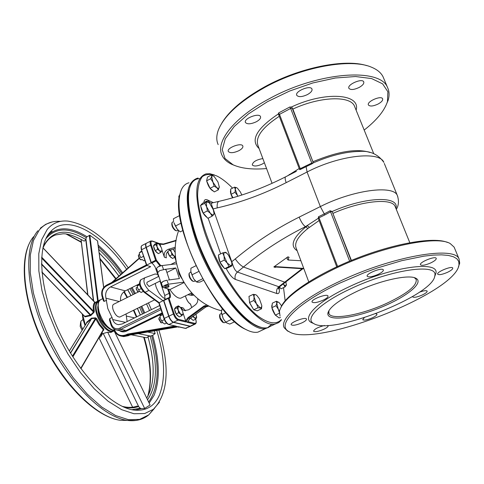 <?xml version="1.0" encoding="UTF-8"?>
<svg xmlns="http://www.w3.org/2000/svg" width="484" height="484" viewBox="0 0 484 484"><rect width="100%" height="100%" fill="white"/><g stroke="black" fill="none" stroke-linecap="round" stroke-linejoin="round"><path stroke-width="0.73" d="M218.175 144.619C216.306 140.523 216.33 135.756 218.254 130.317C223.862 115.985 239.429 101.664 264.948 87.338C302.101 66.834 350.779 58.074 371.422 67.179C377.163 69.521 381.047 72.733 383.08 76.829L383.824 78.626M366.684 65.624C344.965 58.528 299.735 67.536 265.057 86.636C243.706 98.482 229.271 110.685 221.751 123.251M385.621 106.214L388.114 100.357C389.566 95.584 389.372 91.313 387.545 87.537C380.279 67.33 317.77 71.892 269.286 98.73C234.068 117.412 215.059 141.903 222.065 155.394C223.832 159.139 227.063 162.11 231.757 164.312L235.121 165.673M266.563 168.553C252.497 169.763 241.341 168.511 233.082 164.802L225.012 158.504L222.241 149.671L225.266 138.781L234.183 126.536L248.576 113.825L267.501 101.664L289.517 91.071L312.815 82.952L335.442 77.991L355.565 76.526L371.639 78.577L382.596 83.835L387.89 91.766L387.442 101.67C384.405 110.848 376.649 120.31 364.18 130.063M256.357 121.75C259.599 119.911 260.985 118.193 260.513 116.602C259.037 112.5 243.216 118.713 245.455 122.513C247.33 124.448 250.966 124.194 256.357 121.75M278.415 114.145L278.596 112.953L289.771 107.018L291.701 107.097L292.88 109.069L313.36 162.854C330.112 155.606 345.219 151.807 358.68 151.45C369.576 150.427 377.974 154.069 383.86 162.376C379.601 150.693 339.121 155.243 307.074 172.008L286.177 182.649C263.363 194.199 240.367 202.621 217.201 207.914L213.02 208.949M307.467 94.568C310.964 92.571 312.464 90.714 311.962 88.995C310.395 84.791 294.441 91.47 296.771 95.342C298.592 97.266 302.155 97.006 307.467 94.568M238.921 150.675C241.946 148.981 243.246 147.42 242.829 145.993C241.504 142.211 226.276 148.001 228.333 151.498C230.142 153.301 233.669 153.023 238.921 150.675M262.848 158.577C256.278 159.744 252.757 161.874 252.279 164.959C253.949 166.581 257.276 166.284 262.274 164.058L264.391 162.727M378.01 104.084C381.513 102.13 383.05 100.363 382.62 98.778C381.241 95.118 366.346 101.664 368.433 105.004C369.982 106.595 373.17 106.286 378.01 104.084M359.043 87.501C362.655 85.456 364.222 83.581 363.738 81.863C362.22 77.863 346.659 84.688 348.922 88.354C350.597 90.121 353.967 89.836 359.043 87.501M414.346 277.683L416.155 279.316C417.293 285.378 407.697 293.28 387.363 303.008C362.516 314.654 331.873 320.517 328.92 313.692L328.89 310.625M356.75 291.471C339.121 300.013 329.495 307.237 327.874 313.136C326.446 321.545 352.31 318.75 378.53 308.35C404.836 298.126 424.547 282.952 416.077 278.373C409.404 274.017 380.315 280.278 356.75 291.471M350.404 288.887C319.942 303.008 304.17 318.829 313.711 323.53C331.177 335.672 433.555 295.579 434.783 275.856C438.782 262.752 391.072 269.37 350.404 288.887M339.895 283.079L364.458 272.619L377.139 268.027L401.865 260.646L423.93 256.151L433.374 255.092L441.505 254.844L448.19 255.395L453.32 256.708L456.842 258.734L458.735 261.421L459.007 264.694C456.412 293.026 314.207 348.595 289.033 331.643C275.777 325.163 296.916 303.159 339.895 283.079M458.348 267.065L459.709 263.151L459.05 258.946C454.7 245.406 391.284 256.423 338.957 281.676C301.078 299.433 278.917 319.216 284.296 327.856L287.514 330.989L289.716 332.012M280.012 315.973L279.437 311.212C282.559 299.65 300.794 285.59 334.141 269.025C379.831 246.84 436.762 234.97 450.265 243.597L454.125 247.13L454.627 248.334M434.505 276.999L435.848 273.545C440.029 259.987 390.915 266.702 349.043 286.831C317.692 301.393 301.55 317.71 311.418 322.562L313.699 323.524M301.974 322.846C305.222 321.267 306.729 320.003 306.487 319.041C305.64 316.536 289.613 322.556 291.241 324.77C292.832 325.811 296.408 325.169 301.974 322.846M364.295 317.698L362.716 319.712C364.059 320.577 367.265 319.96 372.329 317.849C375.59 316.288 377.133 315.06 376.945 314.164L375.784 313.741M378.077 274.41C381.852 272.546 383.606 271.034 383.334 269.872C382.324 267.065 365.396 273.835 367.229 276.303C368.802 277.441 372.414 276.812 378.077 274.41M412.689 296.807L412.725 296.898C414.014 297.769 417.166 297.152 422.169 295.052C425.672 293.377 427.33 292.058 427.142 291.09C426.229 290.285 423.615 290.672 419.307 292.257M323.167 300.165C326.664 298.453 328.273 297.061 328.007 295.984C327.051 293.262 310.341 299.669 312.107 302.083C313.747 303.22 317.437 302.579 323.167 300.165M324.437 325.484C317.885 327.226 314.261 329.138 313.565 331.225C315.03 332.157 318.399 331.528 323.687 329.326C326.857 327.807 328.334 326.603 328.128 325.708L327.71 325.393M430.742 262.927C434.644 261.015 436.471 259.484 436.229 258.317C435.261 255.649 418.727 262.467 420.493 264.796C421.927 265.843 425.345 265.22 430.742 262.927M447.397 272.365C451.167 270.538 452.945 269.092 452.74 268.021C451.874 265.589 436.078 272.105 437.711 274.216C439.03 275.154 442.261 274.537 447.397 272.365M447.422 242.43C434.366 236.724 396.233 242.938 357.458 258.002C318.66 273.018 286.855 293.861 281.21 306.699M313.342 162.866L311.756 163.066L311.992 163.804L313.36 162.854M299.65 169.515L300.249 168.668L300.389 169.448L299.675 169.606M299.215 168.517L287.484 175.867M300.389 169.448L311.992 163.804M289.317 174.422L289.438 174.869M351.094 260.537L332.151 211.52L330.578 211.817L349.623 261.148M351.396 260.416L332.163 211.508L330.118 210.758L330.578 211.817L324.837 214.932L324.274 213.892L318.466 216.765L318.297 218.435M288.718 260.102L288.295 258.65L289.123 257.313L287.944 256.816C286.752 258.117 286.849 259.188 288.228 260.035L300.885 260.737M308.744 281.839L296.275 248.352C294.024 243.131 297.884 236.513 307.848 228.508L319.077 220.535M330.118 210.758L324.274 213.892L320.341 206.583L299.154 217.116C276.11 228.617 254.814 242.557 235.254 258.916L231.624 261.838M307.848 228.508L305.87 226.851C292.663 237.971 289.759 245.926 297.158 250.718M309.361 227.407L307.431 225.707L305.87 226.851L305.495 226.663C303.274 225.181 301.163 221.993 299.154 217.116M337.602 266.418L319.023 217.806L305.495 226.663C283.14 237.747 262.467 251.19 243.482 267.005L284.465 282.081L285.427 281.96M303.892 268.808L276.14 267.047L274.936 266.575L303.74 268.402M82.746 329.259L81.058 325.641L80.822 321.309L82.994 319.555M80.61 322.38L80.162 326.373L82.129 330.263M138.636 291.707L137.976 291.689L136.306 289.323L136.204 287.835L137.371 287.103M136.131 288.149L137.48 291.465M110.969 324.837L109.451 319.984L109.687 318.654L112.028 317.498L107.787 308.477L105.966 298.192C104.907 293.274 106.426 289.517 110.509 286.915L150.651 266.672L146.507 265.329L146.773 265.05L141.54 250.016M106.601 300.213L104.272 301.381L103.522 301.054L102.015 296.244L102.505 295.736C101.592 291.483 102.904 288.234 106.438 285.983L106.559 285.112L146.392 264.972M126.028 313.965L127.117 321.545M162.945 300.691L148.915 290.382C144.238 285.221 142.865 281.022 144.795 277.78L155.055 273.992L157.79 274.404M113.861 329.168L114.018 329.447C115.446 333.494 118.09 335.763 121.944 336.253L126.651 335.327L128.272 334.638L127.939 334.014L174.954 325.992M174.651 326.156L176.188 326.174L168.583 324.51M178.366 326.76L176.134 326.397M190.853 326.149L189.964 326.301L173.363 322.35C171.53 321.612 169.981 319.585 168.722 316.27L163.495 300.419L158.903 302.899M163.495 300.419L163.81 300.503M159.714 305.537L122.228 323.947L118.538 324.649C115.682 324.244 113.728 322.544 112.675 319.543L112.028 317.498M151.583 263.012L151.105 262.86L146.029 247.475C145.321 245.128 145.436 243.724 146.374 243.258M151.105 262.86L146.773 265.05M192.874 294.187L191.428 295.331L193.812 295.125M191.416 295.288L191.077 294.302L192.069 293.352M158.183 266.853L159.956 265.631L162.104 265.565M168.063 287.308L169.031 286.34L168.069 286.129L165.952 286.776L165.08 287.696L168.063 287.308M165.068 287.647L164.717 286.474L165.25 285.905L167.307 285.118L168.692 285.318M120.232 316.826L119.754 317.062C117.201 316.984 114.98 314.539 113.093 309.724C112.215 306.614 112.482 304.757 113.879 304.164L139.561 291.356M158.825 276.37L147.027 282.269L146.833 284.066L149.145 286.467M165.219 298.773C161.571 297.249 158.51 293.225 156.036 286.703L155.231 283.43M169.388 279.885L166.048 269.866L164.893 269.364L159.666 270.629L157.627 272.746L161.112 283.291M139.422 283.824L125.326 290.878C121.708 293.062 120.135 296.371 120.607 300.806M161.571 283.733L161.142 283.388L163.205 281.295L167.053 280.194C163.55 280.944 161.674 281.972 161.426 283.291L162.721 287.206M166.913 272.462L175.855 267.991L179.413 278.572L168.444 280.012M164.893 269.364L175.855 267.991M183.678 282.16L168.384 284.205C164.881 284.961 163.005 285.99 162.751 287.296L169.914 289.571C174.065 295.7 177.695 298.567 180.798 298.18L181.833 297.672M157.724 272.105L156.592 268.68C156.822 267.325 158.685 266.285 162.182 265.559L176.569 263.792M187.816 294.744L191.404 295.27M178.009 269.316L179.038 273.932L181.591 278.288M183.956 282.632L169.914 289.571M175.275 248.528L170.253 249.986L168.311 249.302C164.935 250.803 163.622 253.434 164.385 257.198L161.965 249.968M160.748 246.32L159.678 243.646L152.17 240.971M168.214 297.969L163.87 300.086L163.822 300.546L168.232 298.38L173.405 313.995L174.186 313.826L169.007 298.217L168.511 297.866L168.232 298.38L169.007 298.217C170.568 298.108 170.87 296.426 169.92 293.171L169.152 293.328C169.932 295.924 169.787 297.442 168.722 297.896L168.692 297.896M207.025 304.95L203.855 306.076L188.004 317.667L185.644 320.831L185.439 321.89L187.568 322.054L187.356 322.356L194.538 324.105L195.433 323.947M160.634 265.45L156.386 260.15L155.612 260.295L156.048 260.906L156.386 260.15L151.359 245.001C150.578 242.224 150.929 240.978 152.412 241.256L157.058 242.907M150.627 241.099L146.676 243.119C145.684 243.537 145.545 244.946 146.271 247.354L151.268 262.491L153.434 264.506L155.092 266.92L158.498 276.533M163.822 300.546L168.97 316.149C170.229 319.47 171.772 321.497 173.611 322.235L190.206 326.186L191.095 326.034M159.992 281.059L164.766 295.494L164.965 299.548M163.513 244.027L159.526 243.591M168.311 249.302L175.335 247.257M203.855 306.076L204.393 306.632L208.471 305.725M181.772 309.246L181.149 307.376L182.377 309.415L184.301 310.607L188.639 309.796L195.246 304.956C197.236 303.323 198.059 301.211 197.714 298.622M185.644 320.831L183.037 313.027M185.372 295.936L186.037 297.757C187.272 300.921 188.687 302.942 190.285 303.825L190.605 304.261M205.839 306.929L208.979 305.991L205.73 307.007L189.909 318.563L187.568 322.054M185.499 310.813L183.079 307.891L181.149 307.376M161.614 244.118L160.059 243.531M164.385 257.198L166.339 257.857C165.582 254.106 166.889 251.48 170.253 249.986M280.036 286.389L278.796 286.734L237.42 272.056C235.418 271.04 233.736 268.178 232.368 263.478L212.573 207.364C211.284 204.484 211.199 202.996 212.307 202.887L218.792 201.386M283.515 287.641L285.155 300.745M281.331 319.634C276.189 324.976 268.16 323.627 257.264 315.58C242.563 303.232 225.332 278.397 212.851 251.021C203.891 229.912 198.809 211.653 197.605 196.238C197.672 187.338 199.239 180.798 202.312 176.624C206.136 173.931 210.988 173.72 216.868 175.994C221.726 178.372 226.966 182.426 232.568 188.143M179.903 194.326C169.763 223.36 214.648 315.979 245.255 329.205L247.663 330.36M262.213 330.13L257.924 332.139C254.566 332.81 250.561 331.933 245.92 329.501C227.153 320.341 199.239 279.903 186.727 242.302C178.729 217.867 176.963 200.303 181.427 189.613C183.188 185.838 185.711 183.569 188.996 182.795M195.197 179.213C184.646 185.251 184.616 204.859 195.112 238.055C211.042 286.123 249.859 333.887 266.018 328.346L268.868 327.299M272.02 324.038L268.638 326.785M261.947 327.571C245.805 325.502 216.995 290.116 200.6 250.204C184.029 210.292 184.755 178.499 199.729 178.687M271.476 325.786L267.283 327.753C264.089 328.37 260.283 327.529 255.867 325.224C237.329 316.252 209.179 275.342 196.425 237.39C188.24 212.609 186.388 194.949 190.871 184.416C192.559 180.865 194.973 178.735 198.101 178.027M189.353 189.008C179.098 217.552 224.842 311.974 255.195 324.927L257.585 326.065M214.424 174.96L209.959 173.75L206.015 173.877C194.108 178.172 193.727 197.92 204.859 233.119C220.988 281.252 259.606 329.32 275.42 323.935L278.778 322.574L281.434 319.93M287.944 256.816L273.841 266.92L275.045 267.392L276.14 267.047M274.936 266.575L273.841 266.92M108.495 328.134C101.404 322.713 97.816 315.556 97.726 306.668M102.832 331.002L103.83 329.973L103.757 329.047L99.849 324.395L96.625 318.563L95.56 317.825L91.464 318.182L86.715 322.241L86.358 323.415M84.065 315.725L85.057 316.881L90.671 315.629L93.902 312.489L94.32 311.194C93.678 307.219 94.059 304.345 95.463 302.573L95.179 302.512M100.134 335.642L103.249 333.488L107.708 332.218L110.806 332.484L111.979 331.909M86.66 322.967L91.573 318.563L91.464 318.182M70.464 352.945L91.573 318.563L95.427 318.357L95.56 317.825M91.99 317.976L70.567 353.12M72.455 356.17L95.427 318.357L99.232 324.879L103.267 329.689L80.931 368.639M96.625 318.563L95.899 318.853L72.872 356.835M86.69 322.882L69.309 351.015M86.715 322.241L86.842 322.671L69.321 351.027M103.83 329.973L103.401 330.027L80.931 368.645M80.737 368.378L103.757 329.047M94.767 302.415L94.707 302.331C93.249 304.158 92.855 307.128 93.521 311.236L93.46 312.053L90.496 315.096L84.875 316.306L84.258 315.804M95.463 302.573L94.707 302.331L42.913 247.881M93.902 312.489L41.606 257.996M41.66 257.137L93.521 311.236L94.32 311.194M90.671 315.629L41.479 264.234M41.473 263.804L91.167 315.332M41.878 271.929L85.057 316.881M43.028 247.881C46.053 241.159 50.251 236.851 55.63 234.958L62.968 233.802C67.754 233.56 74.838 236.004 84.228 241.141L85.771 239.749L86.255 237.674L86.975 236.755L89.843 235.23L97.508 240.863L97.574 241.328M81.143 240.01L87.919 295.077M98.936 337.705L132.61 407.177M103.249 333.488L138.72 406.675L136.984 406.112C132.785 407.691 127.873 407.77 122.246 406.348M107.708 332.218L144.655 408.454L141.388 408.629L140.185 408.175L138.72 406.675M114.448 331.479L114.871 331.564M131.297 334.795L146.362 337.759L148.056 337.142L148.546 338.909M138.17 333.627L150.373 336.071L147.922 336.586M147.553 332.03L155.134 333.591L152.678 335.37L150.373 336.071M154.323 330.881L155.134 333.591M126.524 316.094L134.564 317.885M114.109 330.784L150.07 404.987L144.655 408.454M235.284 189.438L234.54 187.126L236.761 187.725L235.575 187.78L235.284 189.438L237.463 195.469L234.994 192.293L235.284 189.438M241.8 195.028L240.385 191.991L237.317 188.082M237.874 196.262L237.463 195.469L237.922 196.25M232.986 197.72L231.056 194.32L234.994 192.293M231.056 194.32L230.62 189.147L234.54 187.126M232.556 197.841C230.68 194.241 230.069 191.731 230.717 190.309M286.455 284.489L286.25 285.378L285.965 281.519M285.04 286.915L283.563 284.404L285.215 285.717L286.25 285.378L285.04 286.915L281.077 288.809L279.413 286.933M283.116 283.86L283.563 284.404L283.073 283.896M280.424 288.071L279.159 287.23M281.621 305.858L279.111 302.603M279.292 312.337L278.27 309.179L279.419 311.327M276.763 303.196L276.437 301.217L278.893 302.421L277.435 301.949L276.763 303.196L278.27 309.179L276.007 305.707L276.763 303.196M280.502 317.347L279.183 317.964L275.329 315.108L271.887 307.661L272.341 303.159L276.437 301.217M271.887 307.661L276.007 305.707M275.329 315.108L279.286 313.239M278.161 317.208L274.985 314.685C272.068 309.899 271.143 306.487 272.214 304.442M226.101 322.598L223.239 318.654L226.209 322.701L229.761 324.086L234.794 321.697M222.628 308.871L222.017 309.161L221.382 312.156L223.239 318.654L221.394 312.785M221.847 314.636L225.889 312.7M225.744 322.138L232.03 319.144M224.552 322.646L223.493 322.616L220.172 317.758L219.869 314.328L221.454 313.378M219.712 314.902L219.615 315.247C219.385 317.849 220.408 320.184 222.688 322.259L222.9 322.35M261.802 305.973L261.517 308.798L260.325 307.999L261.784 306.638L261.765 305.471L259.394 298.822L256.853 295.476L255.57 294.653L256.665 295.313M257.99 307.733L256.472 303.831L260.325 307.999L257.99 307.733L253.719 309.766L249.55 302.512L248.982 296.383L253.229 294.345L255.57 294.653C254.439 294.363 253.949 295.186 254.088 297.128L256.472 303.831L253.822 300.467L254.088 297.128L253.229 294.345M253.719 309.766L257.276 310.819L261.517 308.798M249.55 302.512L253.822 300.467M253.555 309.476L249.611 302.863L249.097 297.599M255.951 310.425L253.955 309.839M195.905 265.752L190.926 268.227L190.823 271.833L193.552 278.657L190.781 271.464M195.663 281.198L193.552 278.657L196.383 281.851L197.629 282.239L199.977 282.069L203.443 280.369M196.383 281.851L202.572 278.802M191.833 274.9L198.712 271.488M194.211 281.307L193.074 281.289C190.514 279.159 189.208 276.479 189.147 273.26L190.835 271.929M189.105 273.533L189.02 273.853C188.808 276.503 189.885 278.863 192.251 280.938L192.487 281.041M231.933 263.81L231.933 265.879L228.98 266.569L227.226 263.036L231.031 265.94L231.921 264.421L231.667 262.032L228.539 255.243L226.796 253.235L224.558 252.358L224.013 252.957L223.814 254.481L224.068 256.175L227.226 263.036L224.322 260.047L224.068 256.175L222.67 252.878L225.671 252.279L226.572 253.041M228.98 266.569L224.661 268.699L227.643 267.991L231.933 265.879M224.661 268.699L219.996 262.189L218.369 255.02L222.67 252.878M219.996 262.189L224.322 260.047M224.231 268.094C220.601 264.627 218.72 260.628 218.568 256.109L218.593 256M235.254 258.916C238.207 263.072 240.947 265.77 243.482 267.005L237.42 272.056C235.23 274.113 234.54 276.564 235.351 279.413C232.362 278.125 229.283 274.44 226.107 268.36L225.26 268.553M179.697 215.519L173.423 218.75L173.532 220.819M175.444 226.028L177.301 229.247L173.889 222.664L175.444 226.028L181.052 223.154M178.62 230.614L177.301 229.247L180.242 231.89L182.813 230.572M177.077 230.699L175.982 230.699C173.187 228.303 171.881 225.562 172.056 222.477L173.617 221.478M171.917 223.063L171.832 223.408C171.681 226.022 172.794 228.339 175.16 230.36L175.402 230.463M210.322 213.25L207.406 210.891L206.632 206.801L210.322 213.25L212.313 214.866L213.674 214.721L212.113 216.167L210.322 213.25M204.744 203.298L206.329 201.888L206.632 206.801L204.744 203.298L200.515 205.476L202.596 203.226L206.801 201.06L208.568 202.324M214.061 213.196L213.674 214.721L214.055 213.535L213.341 209.802L209.693 203.413L208.773 202.493L206.329 201.888L206.801 201.06M207.406 210.891L203.165 213.063L207.89 218.326L212.113 216.167M203.165 213.063L200.515 205.476M207.194 217.552C203.716 215.047 201.562 211.224 200.727 206.075M200.848 205.119L201.61 204.29M178.832 196.462L179.056 199.462M179.153 198.531L178.959 195.947L179.655 195.409M212.954 182.172L210.691 178.717L211.641 176.545L212.954 182.172L216.802 187.719L214.14 186.189L212.954 182.172M214.085 176.424L212.482 175.656L211.641 176.545L211.514 174.942L213.958 176.321M219.349 186.745L218.375 189.801L216.802 187.719L218.629 188.5L219.349 187.217L217.975 182.002L214.164 176.491M214.14 186.189L210.068 188.306L214.315 191.9L218.375 189.801M210.068 188.306L206.62 180.841L210.691 178.717M206.62 180.841L207.467 177.059L211.514 174.942M213.383 191.113C210.479 189.801 208.247 186.419 206.68 180.974M206.644 180.738L207.176 178.336M175.244 252.563L173.127 249.151M170.689 249.859L171.324 252.218L170.035 250.053M175.462 256.387L174.887 257.24L173.768 255.842L171.971 254.784L171.324 252.218L173.768 255.842L175.45 256.272M174.887 257.24L172.492 258.45L169.569 255.994L171.971 254.784M169.569 255.994L167.742 251.577M171.899 257.948C169.926 257.101 168.529 254.995 167.7 251.632M196.673 316.748L196.498 317.921L196.032 314.14M193.207 316.203L194.489 317.752L192.62 316.633M195.615 319.228L194.489 317.752L196.498 317.921L195.615 319.228L193.158 320.408L190.581 318.121M192.572 319.888L190.466 318.206M141.431 259.769L140.136 259.363L138.684 257.125L138.351 255.249L139.428 254.324M138.339 255.37L140.257 259.575M161.958 249.865L161.704 251.347L161.977 250.24L161.529 248.05L159.151 244.142L156.931 243.506L157.276 242.799L158.97 243.966M160.682 252.424L159.484 250.736L161.704 251.347L160.682 252.424L158.238 253.658L155.152 250.639L153.452 245.811L155.896 244.565L156.931 243.506L157.088 246.804L155.896 244.565M157.602 249.393L157.088 246.804L159.484 250.736L157.602 249.393L155.152 250.639M153.452 245.811L154.844 244.039L157.276 242.799M157.73 253.162L157.724 253.162C155.461 251.819 154.075 249.484 153.573 246.162M153.64 245.576L154.239 244.813M162.007 322.816L161.208 322.786L158.946 318.611L159.054 317.921L160.065 317.25M158.958 318.309L158.806 319.125L160.791 322.592M178.033 306.614L178.384 305.84L180.248 307.165L178.033 306.614L178.16 310.056L176.969 307.745L178.033 306.614M180.266 307.189L182.625 311.17L183.097 313.91L182.764 314.606L183.055 313.469M183.043 313.045L183.097 313.91M180.532 314.062L178.638 312.712L178.16 310.056L180.532 314.062L182.764 314.606L181.718 315.743L180.532 314.062M181.718 315.743L179.219 316.959L176.134 313.934L178.638 312.712M176.134 313.934L174.47 308.961L176.969 307.745M174.47 308.961L175.892 307.056L178.384 305.84M178.681 316.433C176.424 315.114 175.057 312.743 174.585 309.312M174.645 308.725L175.293 307.854M162.376 313.662L161.438 314.122L159.944 316.016L160.404 318.666L160.047 317.099M159.944 316.016L162.709 314.673M162.672 322.556L160.404 318.666L162.775 322.659L164.681 323.996L166.532 323.094M161.565 320.977L164.372 319.615M141.745 250.821L139.271 252.896L139.713 255.455L139.392 254.094M142.187 259.551L143.954 260.822L144.873 260.356M140.838 257.676L139.713 255.455L140.838 257.676L143.542 256.296M139.271 252.896L141.969 251.517M178.003 326.839L178.687 327.238L179.219 326.984M139.452 284.066L137.25 285.965L137.613 288.095L137.359 287.024M138.478 291.779L139.483 291.283L137.613 288.095L139.483 291.283L141.122 292.469L143.185 291.441M138.539 289.946L141.134 288.652M137.25 285.965L139.598 284.786M356.121 110.177C361.058 93.715 325.296 90.998 291.495 106.97M259.115 148.552C250.095 140.215 256.484 128.69 278.282 113.982M313.317 162.805L292.215 108.21L290.666 108.428L311.756 163.066L300.249 168.668L279.498 114.351L278.596 112.953M289.771 107.018L290.666 108.428L279.498 114.351L278.929 115.252M292.215 108.21L291.701 107.097M279.28 116.299C262.153 127.601 255.062 137.365 258.014 145.599L272.068 183.333M369.933 152.448C356.998 148.285 338.086 151.347 313.196 161.62M305.948 165.758L307.074 172.008L320.341 206.583C352.848 190.012 393.444 184.67 397.34 195.506L397.781 196.625M384.29 163.435L397.34 195.506C399.094 200.745 398.755 205.373 396.317 209.397M296.389 171.318L285.85 176.702C284.798 177.083 284.907 179.068 286.177 182.649M336.749 266.817L318.387 218.599M324.837 214.932L319.023 217.806L318.466 216.765M395.936 208.453C399.887 195.621 365.523 196.583 332.163 211.508M333.167 213.275C361.282 200.806 391.738 197.762 395.083 206.347L395.434 207.219M115.809 329.846L117.074 330.088C114.079 329.664 112.052 327.922 110.975 324.861L111.477 324.371L109.687 318.654M161.051 309.627L120.685 329.386L126.064 330.511L122.47 331.207L117.074 330.088L120.685 329.386L119.748 328.206C115.9 329.61 113.141 328.334 111.477 324.371M160.585 308.193L119.748 328.206M162.128 312.9L126.064 330.511L126.524 331.098L162.358 313.602M122.47 331.207L121.048 330.911L122.47 331.207M104.272 301.381L102.505 295.736M106.438 285.983L146.961 265.504M159.103 302.579L145.025 292.318L144.165 292.3M148.915 290.382L145.025 292.318C140.342 287.169 138.975 282.971 140.929 279.722L144.559 277.901M114.278 330.354L113.371 330.245C107.581 328.17 102.917 322.308 99.377 312.664C97.326 305.216 97.992 300.77 101.374 299.33L102.765 298.634M176.188 326.174L168.686 324.534C166.708 323.772 165.153 321.824 164.028 318.684L164.1 318.726M189.964 326.301L185.281 328.394M186.54 328.219L185.644 328.376L178.62 326.736M119.288 330.548C121.532 332.084 123.94 332.266 126.524 331.098M176.085 326.494L128.272 334.638L130.039 335.001L129.403 335.206L127.631 334.849L127.171 334.262L126.185 334.74L126.651 335.327L128.417 335.684L123.729 336.604L121.944 336.253C118.035 335.739 115.361 333.458 113.934 329.398L114.17 329.108M126.185 334.74C120.595 336.761 116.596 334.904 114.182 329.156M127.939 334.014L127.171 334.262M173.363 322.35L168.946 324.486C167.101 323.76 165.552 321.733 164.3 318.418L164.028 318.684L158.825 302.851M177.755 326.881L130.148 334.982M129.543 335.146L128.562 335.612M177.803 326.888L130.075 335.001L123.729 336.604L121.877 336.247M168.722 316.27L164.3 318.418L159.097 302.579M112.766 281.972L139.15 258.583M146.029 247.475L141.721 249.677C141.001 247.27 141.147 245.86 142.145 245.442L146.083 243.422M112.675 319.543L125.447 322.362M105.966 298.192L119.221 301.496M110.509 286.915L125.326 290.878M162.182 265.559L163.471 269.431M167.053 280.194L168.384 284.205M174.778 257.3L176.061 261.106M158.05 243.264L159.968 243.948M168.97 316.149L173.405 313.995C174.67 317.31 176.212 319.343 178.039 320.087L178.348 319.313C176.708 318.641 175.323 316.814 174.186 313.826M185.765 321.128L178.348 319.313M173.611 322.235L178.039 320.087L185.439 321.89M167.688 288.93L169.152 293.328L164.766 295.494M169.92 293.171L168.601 289.19M151.704 263.102L156.048 260.906L159.877 265.656M151.359 245.001L150.591 245.146L155.612 260.295L151.268 262.491M152.412 241.256L150.978 240.917C149.992 241.328 149.865 242.738 150.591 245.146L146.271 247.354M156.054 269.146L156.647 268.85M160.047 244.22L163.459 244.432L163.592 243.978L176.146 240.324M163.459 244.432L176.079 240.729M188.004 317.667L188.542 318.218L204.393 306.632L205.797 307.007L189.976 318.563L188.542 318.218L186.195 321.721M185.42 295.918L186.013 297.841M185.971 297.714C187.199 300.975 188.73 303.117 190.563 304.133L191.712 307.546M195.651 319.228C196.474 322.041 196.202 323.415 194.84 323.348L194.538 324.105L190.206 326.186M194.84 323.348L187.78 321.618M190.024 318.478L187.629 322.114M211.901 202.977L210.346 202.959L207.358 199.892C205.276 199.009 204.121 199.898 203.897 202.554M213.353 202.645L207.358 199.892M302.101 268.693L278.796 286.734C276.751 288.633 276.116 290.908 276.89 293.552C279.189 294.084 279.915 292.015 279.08 287.333M235.351 279.413L276.89 293.552M232.368 263.478L231.927 263.689M208.15 218.187L220.662 253.882M285.475 176.896C263.58 187.998 241.54 196.117 219.355 201.253C217.625 201.58 216.905 203.8 217.201 207.914M354.899 107.164L354.463 106.087C350.271 95.427 319.954 96.467 292.88 109.069M98.978 337.632C101.029 337.046 102.154 335.122 102.336 331.855M99.087 338.02L98.736 338.038M85.359 325.036L82.48 314.092M99.492 300.546L98.615 300.715L96.467 302.397C94.241 307.727 95.832 314.83 101.247 323.705C105.433 329.537 109.239 332.163 112.651 331.582L113.855 330.983M113.794 330.439C107.097 335.823 91.688 310.038 97.242 302.627L99.063 301.078M97.508 240.863L103.643 287.538M96.135 301.962L94.985 302.446M85.771 239.749L93.376 300.812M93.696 301.151L85.94 238.921M89.262 235.309L97.623 301.175M98.192 300.86L89.843 235.23M98.155 245.14C106.758 252.648 114.92 261.868 122.646 272.807M132.078 287.502L135.417 293.425M141.806 306.178L144.752 312.882M47.25 236.101L49.059 234.268C58.891 226.276 71.529 227.105 86.975 236.755M141.388 408.629L134.861 410.16M152.678 335.37C159.641 360.326 160.101 380.339 154.057 395.404L149.163 403.111M156.768 330.463C164.838 357.355 165.716 378.911 159.411 395.138C154.444 406.391 145.908 411.352 133.814 410.033C112.59 407.498 79.636 375.275 59.744 333.01C39.585 290.884 36.554 247.633 49.67 232.616L52.115 230.094C69.115 214.418 102.082 233.984 126.639 269.261M46.18 238.11L49.537 232.822L52.115 230.094L47.275 236.095M136.821 285.124L137.293 285.941M146.549 303.837L149.514 310.546M45.907 238.666C55.593 227.426 69.043 227.093 86.255 237.674M98.379 246.822C106.613 254.136 114.436 263.036 121.841 273.514M131.134 287.974L134.473 293.891M140.862 306.644L143.808 313.348M140.185 408.175L131.957 409.7M151.698 335.842C159.865 365.789 158.837 387.847 148.624 402.004M48.624 233.978L49.652 233.457M113.238 268.408L118.913 276.11M127.625 289.728L130.958 295.645M137.341 308.381L140.287 315.078M43.167 246.731C51.927 230.166 66.145 227.776 85.813 239.55M98.706 249.327C106.432 256.296 113.77 264.688 120.734 274.501M129.839 288.621L133.185 294.532M139.573 307.279L142.508 313.983M138.569 406.493C134.292 408.121 129.391 408.321 123.874 407.086M150.203 336.065C157.935 364.658 157.052 385.893 147.547 399.778M99.166 252.836L109.323 263.605L118.961 276.068M127.728 289.68L131.073 295.591L127.722 289.68M137.456 308.326L140.39 315.03L137.45 308.326M159.508 402.125L153.47 409.264L144.704 413.536L133.947 413.741L121.593 409.652L108.156 401.26L94.253 388.791L80.586 372.747L67.887 353.877L56.84 333.137L48.049 311.635L41.963 290.521L38.853 270.883L38.793 253.689L41.672 239.689L47.232 229.416C52.562 223.112 59.441 220.335 67.851 221.091C88.372 224.388 108.507 239.973 128.248 267.833M154.444 408.411L148.745 414.885L139.646 419.386L128.49 419.695L115.676 415.587L101.743 407.026L87.338 394.254L73.193 377.768L60.058 358.341L48.66 336.973L39.615 314.8L33.396 293.014L30.28 272.758L30.323 255.026L33.42 240.59L39.283 230.009C44.806 223.59 51.879 220.722 60.494 221.406M136.065 420.457L127.492 420.421C103.286 417.408 68.462 382.983 47.365 338.11C26.154 293.274 23.19 247.675 37.891 230.747M127.715 420.451L120.322 420.287C96.637 417.359 62.853 384.108 42.483 340.766C22.01 297.466 19.233 253.283 33.608 236.676M50.354 231.866L52.623 231.654M66.689 234.105L81.288 241.946M99.892 258.353L116.063 278.639M124.237 291.543L127.516 297.364M133.893 310.087L136.839 316.772M144.22 337.336C151.056 360.665 152.315 380.236 147.983 396.057M383.08 76.829L387.545 87.537M387.442 101.67L388.114 100.357M233.082 164.802L231.757 164.312M328.624 311.611L327.874 313.136M414.492 277.755L416.077 278.373M328.92 313.692L328.654 312.991M459.007 264.694L459.709 263.151M289.033 331.643L287.514 330.989M454.125 247.13L459.05 258.946M434.783 275.856L435.848 273.545M313.711 323.53L311.418 322.562M278.288 113.994L278.832 115.125M299.554 169.4L278.844 115.156M395.519 207.424L409.803 242.684M137.377 291.416L137.976 291.689M106.486 285.149C102.457 287.738 100.962 291.428 102.009 296.22M158.885 303.02L144.196 292.324C139.664 287.635 138.454 283.509 140.566 279.933M114.315 330.433L112.899 330.336C109.451 329.55 105.996 326.488 102.541 321.152C98.736 317.849 95.892 299.832 100.17 299.947M190.514 326.313L185.39 328.418L178.354 326.785M138.975 258.323L111.689 282.517M146.501 265.317L141.207 249.06L141.092 246.804L141.782 245.63M168.674 285.27L169.031 286.34M154.571 299.874L119.754 317.062M160.319 280.895L148.993 286.54M176.176 261.784L170.749 264.506M168.238 297.938L163.87 300.086M163.556 243.99L161.293 244.051M176.152 240.294L163.592 243.978M174.821 257.276L176.013 260.822M191.755 307.515L190.339 303.849M195.675 319.15L195.718 319.271C196.558 321.866 196.347 323.481 195.082 324.117L190.756 326.198M191.622 292.874L180.798 298.18M278.536 286.964L278.5 289.015L279.637 286.716L302.851 268.741M178.656 230.644C166.423 263.296 187.465 302.809 221.569 310.74M245.255 329.205L245.92 329.501M266.018 328.346L257.924 332.139M255.195 324.927L255.867 325.224M275.42 323.935L267.283 327.753M373.696 153.555L354.935 107.254M85.033 325.563L82.873 318.92M99.099 338.038L98.718 338.074M85.166 325.351L82.982 319.355L82.25 313.856M97.441 301.302L95.088 302.488M114.363 330.542L110.806 332.484M42.931 247.784L95.118 302.542M84.458 316.131L41.902 272.22M103.715 287.448L97.617 241.038M87.725 294.877L81.04 239.901M118.955 276.074L109.311 263.617L99.172 252.884M146.737 398.108C154.892 384.229 155.279 363.714 147.904 336.561M29.591 242.926C18.737 263.962 24.696 307.304 45.194 347.433C65.739 387.521 96.848 417.244 120.322 420.287L127.492 420.421C135.98 421.455 143.064 419.61 148.745 414.885L153.47 409.264C168.275 393.655 170.09 367.265 158.903 330.1M151.395 309.621L148.419 302.911M40.317 228.2L45.78 224.286L52.06 221.981M147.735 396.499C152.036 380.672 150.681 360.913 143.675 337.227M136.373 317.002L133.421 310.317M127.044 297.593L123.825 291.864M115.682 278.978L99.988 259.097M81.336 242.339L66.139 234.032M222.688 322.259L223.493 322.616M225.629 322.132L224.267 322.78M195.5 281.041L196.02 281.519M192.251 280.938L193.074 281.289M195.246 280.799L193.909 281.458M231.921 264.421L231.963 265.196M226.125 268.348L225.701 268.559M175.16 230.36L175.982 230.699M178.13 230.16L176.781 230.85M214.055 213.535L214.085 214.067M140.118 259.515L140.675 259.751M142.072 259.442L141.249 259.86M161.977 250.24L162.031 250.706M160.658 322.532L161.208 322.786M162.63 322.513L161.813 322.907"/></g></svg>
